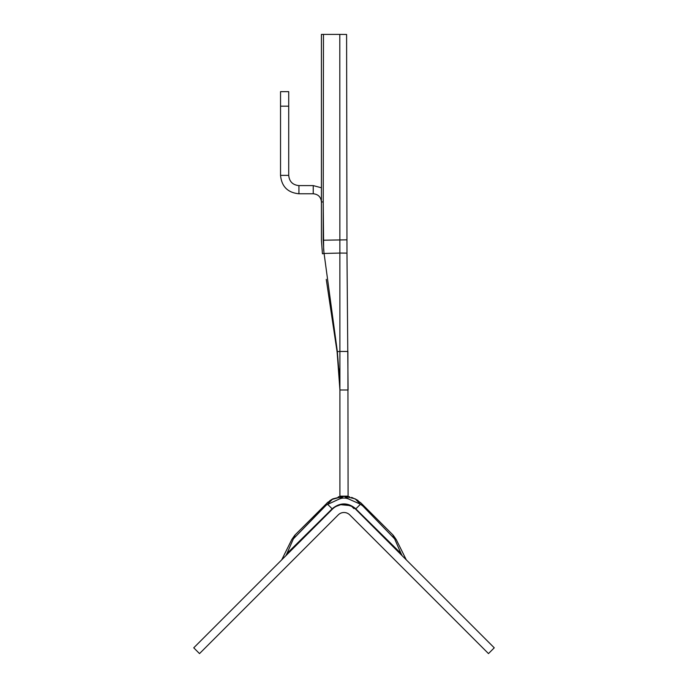 <?xml version="1.0" encoding="UTF-8"?>
<svg xmlns="http://www.w3.org/2000/svg" width="688" height="688" viewBox="0 0 688 688"><rect width="100%" height="100%" fill="white"/><g stroke="black" fill="none" stroke-linecap="round" stroke-linejoin="round"><path stroke-width="1.03" d="M332.786 498.877L344 496.16L331.513 499.583M351.62 497.372L357.089 499.952M349.633 496.813L344 496.16L355.163 498.852L360.968 502.98L392.753 534.757L394.611 538.833L362.903 506.076L394.611 538.842C396.684 539.641 396.684 539.641 394.611 538.833L401.027 553.487C405.714 558.725 405.714 558.725 401.027 553.487L402.127 555.698M334.901 507.099L337.464 505.697M350.295 505.594L340.629 504.682L345.273 504.381M345.703 504.424L347.371 504.682M326.637 514.934L331.392 510.169L326.637 514.934M340.835 504.639L335.993 506.428M345.617 504.416L352.17 506.523L355.558 509.12A16.349 16.349 0 0 0 332.442 509.12L193.741 647.821L199.52 653.6L338.221 514.899A8.17 8.17 0 0 1 349.779 514.899L349.538 514.667M358.095 500.615L356.487 499.583M343.931 496.16L338.298 496.831M327.032 502.98L332.854 498.843L329.707 500.752M349.779 514.899L488.48 653.6L494.259 647.821L355.558 509.12L352.161 506.514M285.873 555.698L286.973 553.487C282.286 558.716 282.286 558.716 286.973 553.487L332.149 508.828L327.548 504.227L332.829 498.852L344 496.16L338.814 499.247L326.396 504.975L293.389 538.842L325.097 506.076L326.662 503.341L325.097 506.076M286.973 553.487L293.389 538.833C291.316 539.641 291.316 539.641 293.389 538.833L295.247 534.757L328.133 501.982M352.084 506.471L349.057 505.138M362.903 506.076L361.338 503.341L362.903 506.076L360.46 504.218L349.186 499.247C345.729 497.656 342.271 497.656 338.814 499.247M331.392 510.169L332.889 508.191C340.302 502.507 347.707 502.507 355.111 508.191L401.027 553.487M332.889 508.191L332.442 509.12M355.111 508.191L355.558 509.12M355.163 498.852L360.46 504.218L355.851 508.828L361.363 514.934M344 496.16L349.186 499.247M323.652 250.337L323.222 201.945L321.416 201.945L321.408 76.652M321.408 195.659L321.408 34.4L323.472 34.4L323.179 240.215L323.996 253.459M321.408 201.945L321.408 240.181L322.44 253.777L321.408 240.215L321.408 201.945C320.926 196.983 318.2 194.257 313.238 193.775L313.238 185.597L321.408 187.79M313.238 193.775L298.936 193.775L298.936 185.597L313.238 185.597M298.936 185.597C292.727 184.995 289.321 181.589 288.719 175.38L280.541 175.38C281.633 186.551 287.765 192.683 298.936 193.775M288.719 106.167L280.541 106.167L280.541 91.65L288.719 91.65L288.719 175.38M280.541 106.167L280.541 175.38M323.996 253.476L322.44 253.777L324.082 253.459L337.352 351.62L339.898 351.448L339.872 253.055L346.976 253.115L348.085 389.993L339.915 389.993L339.915 496.16L348.085 496.16L347.896 351.465L339.898 351.448L339.915 389.993L337.137 352.136L326.258 279.354M330.876 310.228L337.266 350.975L324.082 253.459L339.872 253.055L339.795 34.4L323.472 34.4L323.429 61.37M346.976 253.115L346.597 34.46L339.795 34.4M339.795 382.193L337.722 356.358M339.881 386.131L339.055 368.906L339.881 386.131L337.344 351.628M353.873 508.587L351.448 506.127M346.864 239.828L323.179 240.215M406.29 559.851L396.185 539.469L393.192 535.195M281.71 559.851L291.815 539.469L294.808 535.195"/></g></svg>

